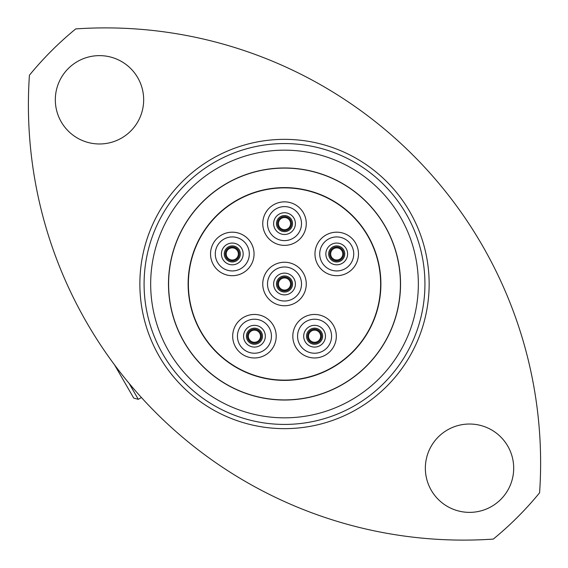 <?xml version="1.0" encoding="UTF-8"?>
<svg xmlns="http://www.w3.org/2000/svg" width="568" height="568" viewBox="0 0 568 568"><rect width="100%" height="100%" fill="white"/><g stroke="black" fill="none" stroke-linecap="round" stroke-linejoin="round"><path stroke-width="0.85" d="M143.668 99.798A44.169 44.169 0 0 0 99.499 55.628A44.169 44.169 0 0 0 55.323 99.798A44.169 44.169 0 0 0 99.499 143.974A44.169 44.169 0 0 0 143.668 99.798M513.692 468.202A44.169 44.169 0 0 0 469.523 424.026A44.169 44.169 0 0 0 425.354 468.202A44.169 44.169 0 0 0 469.523 512.371A44.169 44.169 0 0 0 513.692 468.202M29.422 75.217A435.123 435.123 0 0 0 493.294 539.089A329.639 329.639 0 0 0 539.6 492.783A435.123 435.123 0 0 0 75.729 28.911A329.639 329.639 0 0 0 29.422 75.217M150.676 284A133.835 133.835 0 0 0 284.511 417.835A133.835 133.835 0 0 0 418.346 284A133.835 133.835 0 0 0 284.511 150.165A133.835 133.835 0 0 0 150.676 284M424.935 284A140.424 140.424 0 0 1 284.511 424.424A140.424 140.424 0 0 1 144.087 284A140.424 140.424 0 0 1 284.511 143.576A140.424 140.424 0 0 1 424.935 284M139.863 284A144.648 144.648 0 0 0 284.511 428.648A144.648 144.648 0 0 0 429.152 284A144.648 144.648 0 0 0 284.511 139.352A144.648 144.648 0 0 0 139.863 284M168.476 284A116.035 116.035 0 0 1 284.511 167.965A116.035 116.035 0 0 1 400.539 284A116.035 116.035 0 0 1 284.511 400.035A116.035 116.035 0 0 1 168.476 284M129.064 383.315L138.301 399.318L133.728 398.097L114.573 364.926M138.301 399.318L141.411 397.522M400.412 284A115.9 115.9 0 0 1 284.511 399.9A115.9 115.9 0 0 1 168.611 284A115.9 115.9 0 0 1 284.511 168.1A115.9 115.9 0 0 1 400.412 284M188.122 284A96.39 96.39 0 0 1 284.511 187.61A96.39 96.39 0 0 1 380.894 284A96.39 96.39 0 0 1 284.511 380.39A96.39 96.39 0 0 1 188.122 284M248.379 336.213A6.063 6.063 0 0 0 254.45 342.277A6.063 6.063 0 0 0 260.513 336.213A6.063 6.063 0 0 0 254.45 330.15A6.063 6.063 0 0 0 248.379 336.213A6.063 6.063 0 0 1 254.45 330.15A6.063 6.063 0 0 1 260.513 336.213M261.436 336.213A6.986 6.986 0 0 0 254.45 329.227A6.986 6.986 0 0 0 247.456 336.213A6.986 6.986 0 0 0 254.45 343.2A6.986 6.986 0 0 0 261.436 336.213M246.405 336.213A8.044 8.044 0 0 0 254.45 344.258A8.044 8.044 0 0 0 262.487 336.213A8.044 8.044 0 0 0 254.45 328.169A8.044 8.044 0 0 0 246.405 336.213A8.044 8.044 0 0 1 254.45 328.169A8.044 8.044 0 0 1 262.487 336.213M271.454 336.213A17.012 17.012 0 0 0 254.45 319.209A17.012 17.012 0 0 0 237.438 336.213A17.012 17.012 0 0 0 254.45 353.225A17.012 17.012 0 0 0 271.454 336.213M276.204 336.213A21.754 21.754 0 0 0 254.45 314.459A21.754 21.754 0 0 0 232.688 336.213A21.754 21.754 0 0 0 254.45 357.968A21.754 21.754 0 0 0 276.204 336.213M308.509 336.213A6.063 6.063 0 0 0 314.573 342.277A6.063 6.063 0 0 0 320.636 336.213A6.063 6.063 0 0 0 314.573 330.15A6.063 6.063 0 0 0 308.509 336.213A6.063 6.063 0 0 1 314.573 330.15A6.063 6.063 0 0 1 320.636 336.213M321.559 336.213A6.986 6.986 0 0 0 314.573 329.227A6.986 6.986 0 0 0 307.586 336.213A6.986 6.986 0 0 0 314.573 343.2A6.986 6.986 0 0 0 321.559 336.213M306.528 336.213A8.044 8.044 0 0 0 314.573 344.258A8.044 8.044 0 0 0 322.617 336.213A8.044 8.044 0 0 0 314.573 328.169A8.044 8.044 0 0 0 306.528 336.213A8.044 8.044 0 0 1 314.573 328.169A8.044 8.044 0 0 1 322.617 336.213M331.584 336.213A17.012 17.012 0 0 0 314.573 319.209A17.012 17.012 0 0 0 297.561 336.213A17.012 17.012 0 0 0 314.573 353.225A17.012 17.012 0 0 0 331.584 336.213M336.327 336.213A21.754 21.754 0 0 0 314.573 314.459A21.754 21.754 0 0 0 292.818 336.213A21.754 21.754 0 0 0 314.573 357.968A21.754 21.754 0 0 0 336.327 336.213M330.661 253.939A6.063 6.063 0 0 0 336.725 260.002A6.063 6.063 0 0 0 342.788 253.939A6.063 6.063 0 0 0 336.725 247.868A6.063 6.063 0 0 0 330.661 253.939A6.063 6.063 0 0 1 336.725 247.868A6.063 6.063 0 0 1 342.788 253.939M343.711 253.939A6.986 6.986 0 0 0 336.725 246.952A6.986 6.986 0 0 0 329.738 253.939A6.986 6.986 0 0 0 336.725 260.925A6.986 6.986 0 0 0 343.711 253.939M328.68 253.939A8.044 8.044 0 0 0 336.725 261.983A8.044 8.044 0 0 0 344.769 253.939A8.044 8.044 0 0 0 336.725 245.894A8.044 8.044 0 0 0 328.68 253.939A8.044 8.044 0 0 1 336.725 245.894A8.044 8.044 0 0 1 344.769 253.939M353.736 253.939A17.012 17.012 0 0 0 336.725 236.927A17.012 17.012 0 0 0 319.713 253.939A17.012 17.012 0 0 0 336.725 270.943A17.012 17.012 0 0 0 353.736 253.939M358.479 253.939A21.754 21.754 0 0 0 336.725 232.184A21.754 21.754 0 0 0 314.97 253.939A21.754 21.754 0 0 0 336.725 275.693A21.754 21.754 0 0 0 358.479 253.939M226.227 253.939A6.063 6.063 0 0 0 232.298 260.002A6.063 6.063 0 0 0 238.361 253.939A6.063 6.063 0 0 0 232.298 247.868A6.063 6.063 0 0 0 226.227 253.939A6.063 6.063 0 0 1 232.298 247.868A6.063 6.063 0 0 1 238.361 253.939M239.284 253.939A6.986 6.986 0 0 0 232.298 246.952A6.986 6.986 0 0 0 225.304 253.939A6.986 6.986 0 0 0 232.298 260.925A6.986 6.986 0 0 0 239.284 253.939M224.254 253.939A8.044 8.044 0 0 0 232.298 261.983A8.044 8.044 0 0 0 240.335 253.939A8.044 8.044 0 0 0 232.298 245.894A8.044 8.044 0 0 0 224.254 253.939A8.044 8.044 0 0 1 232.298 245.894A8.044 8.044 0 0 1 240.335 253.939M249.302 253.939A17.012 17.012 0 0 0 232.298 236.927A17.012 17.012 0 0 0 215.286 253.939A17.012 17.012 0 0 0 232.298 270.943A17.012 17.012 0 0 0 249.302 253.939M254.052 253.939A21.754 21.754 0 0 0 232.298 232.184A21.754 21.754 0 0 0 210.536 253.939A21.754 21.754 0 0 0 232.298 275.693A21.754 21.754 0 0 0 254.052 253.939M278.448 223.607A6.063 6.063 0 0 0 284.511 229.678A6.063 6.063 0 0 0 290.575 223.607A6.063 6.063 0 0 0 284.511 217.544A6.063 6.063 0 0 0 278.448 223.607A6.063 6.063 0 0 1 284.511 217.544A6.063 6.063 0 0 1 290.575 223.607M291.498 223.607A6.986 6.986 0 0 0 284.511 216.621A6.986 6.986 0 0 0 277.525 223.607A6.986 6.986 0 0 0 284.511 230.601A6.986 6.986 0 0 0 291.498 223.607M276.467 223.607A8.044 8.044 0 0 0 284.511 231.652A8.044 8.044 0 0 0 292.555 223.607A8.044 8.044 0 0 0 284.511 215.57A8.044 8.044 0 0 0 276.467 223.607A8.044 8.044 0 0 1 284.511 215.57A8.044 8.044 0 0 1 292.555 223.607M301.516 223.607A17.012 17.012 0 0 0 284.511 206.603A17.012 17.012 0 0 0 267.5 223.607A17.012 17.012 0 0 0 284.511 240.619A17.012 17.012 0 0 0 301.516 223.607M306.266 223.607A21.754 21.754 0 0 0 284.511 201.853A21.754 21.754 0 0 0 262.757 223.607A21.754 21.754 0 0 0 284.511 245.369A21.754 21.754 0 0 0 306.266 223.607M278.448 284A6.063 6.063 0 0 0 284.511 290.063A6.063 6.063 0 0 0 290.575 284A6.063 6.063 0 0 0 284.511 277.937A6.063 6.063 0 0 0 278.448 284A6.063 6.063 0 0 1 284.511 277.937A6.063 6.063 0 0 1 290.575 284M291.498 284A6.986 6.986 0 0 0 284.511 277.014A6.986 6.986 0 0 0 277.525 284A6.986 6.986 0 0 0 284.511 290.986A6.986 6.986 0 0 0 291.498 284M276.467 284A8.044 8.044 0 0 0 284.511 292.044A8.044 8.044 0 0 0 292.555 284A8.044 8.044 0 0 0 284.511 275.956A8.044 8.044 0 0 0 276.467 284A8.044 8.044 0 0 1 284.511 275.956A8.044 8.044 0 0 1 292.555 284M301.516 284A17.012 17.012 0 0 0 284.511 266.988A17.012 17.012 0 0 0 267.5 284A17.012 17.012 0 0 0 284.511 301.012A17.012 17.012 0 0 0 301.516 284M306.266 284A21.754 21.754 0 0 0 284.511 262.246A21.754 21.754 0 0 0 262.757 284A21.754 21.754 0 0 0 284.511 305.754A21.754 21.754 0 0 0 306.266 284M380.631 284A96.12 96.12 0 0 1 284.511 380.12A96.12 96.12 0 0 1 188.384 284A96.12 96.12 0 0 1 284.511 187.88A96.12 96.12 0 0 1 380.631 284M243.573 336.213A10.877 10.877 0 0 0 254.45 347.091A10.877 10.877 0 0 0 265.32 336.213A10.877 10.877 0 0 0 254.45 325.336A10.877 10.877 0 0 0 243.573 336.213M303.695 336.213A10.877 10.877 0 0 0 314.573 347.091A10.877 10.877 0 0 0 325.45 336.213A10.877 10.877 0 0 0 314.573 325.336A10.877 10.877 0 0 0 303.695 336.213M325.847 253.939A10.877 10.877 0 0 0 336.725 264.816A10.877 10.877 0 0 0 347.602 253.939A10.877 10.877 0 0 0 336.725 243.061A10.877 10.877 0 0 0 325.847 253.939M221.421 253.939A10.877 10.877 0 0 0 232.298 264.816A10.877 10.877 0 0 0 243.168 253.939A10.877 10.877 0 0 0 232.298 243.061A10.877 10.877 0 0 0 221.421 253.939M273.634 223.607A10.877 10.877 0 0 0 284.511 234.485A10.877 10.877 0 0 0 295.388 223.607A10.877 10.877 0 0 0 284.511 212.737A10.877 10.877 0 0 0 273.634 223.607M273.634 284A10.877 10.877 0 0 0 284.511 294.877A10.877 10.877 0 0 0 295.388 284A10.877 10.877 0 0 0 284.511 273.123A10.877 10.877 0 0 0 273.634 284"/></g></svg>
